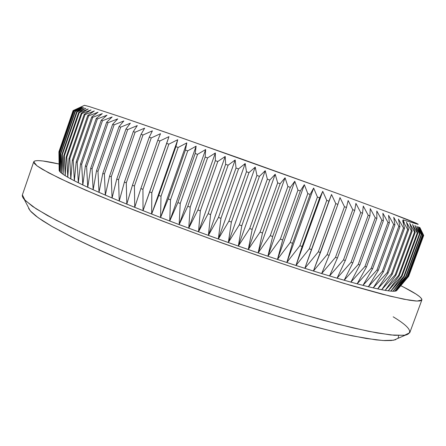 <?xml version="1.0" encoding="UTF-8"?>
<svg xmlns="http://www.w3.org/2000/svg" width="446" height="446" viewBox="0 0 446 446"><rect width="100%" height="100%" fill="white"/><g stroke="black" fill="none" stroke-linecap="round" stroke-linejoin="round"><path stroke-width="0.67" d="M423.678 235.416L408.603 276.386L396.578 290.708L408.246 276.598L395.792 291.043L396.561 290.72L395.792 291.043L407.382 276.737L394.571 291.227L395.792 291.043L394.571 291.227L406.061 276.721L405.676 276.687L392.904 291.249L394.571 291.227L392.904 291.249L404.282 276.537L403.786 276.464L390.791 291.115L392.904 291.249L390.791 291.115L402.024 276.185L401.417 276.074L388.215 290.814L390.791 291.115L388.215 290.814L399.293 275.656L398.568 275.505L385.177 290.346L388.215 290.814L385.177 290.346L396.07 274.959L395.228 274.764L381.676 289.705L385.177 290.346L381.676 289.705L392.363 274.078L391.404 273.838L377.701 288.885L381.676 289.705L377.701 288.885L388.159 273.013L387.083 272.735L373.257 287.887L377.701 288.885L373.257 287.887L383.465 271.77L382.278 271.447L368.351 286.717L373.257 287.887L368.351 286.717L378.286 270.343L376.976 269.975L362.977 285.362L368.351 286.717L362.977 285.362L372.622 268.732L371.2 268.319L357.157 283.829L362.977 285.362L357.157 283.829L366.478 266.937L364.945 266.479L350.885 282.117L357.157 283.829L350.885 282.117L359.877 264.963L358.233 264.461L344.189 280.233L350.885 282.117L344.189 280.233L352.819 262.811L351.069 262.27L337.07 278.176L344.189 280.233L337.07 278.176L345.327 260.486L343.476 259.906L329.555 275.946L337.07 278.176L329.555 275.946L337.421 257.989L335.476 257.37L321.666 273.56L329.555 275.946L321.666 273.56L329.12 255.335L327.085 254.677L313.421 271.012L321.666 273.56L313.421 271.012L320.451 252.525L318.332 251.834L304.847 268.314L313.421 271.012L304.847 268.314L311.447 249.57L309.251 248.846L295.971 265.476L304.847 268.314L295.971 265.476L302.132 246.482L299.868 245.724L286.828 262.504L295.971 265.476L286.828 262.504L292.543 243.265L290.218 242.485L277.457 259.416L286.828 262.504L277.457 259.416L282.714 239.937L280.339 239.128L267.879 256.21L277.457 259.416L267.879 256.21L272.684 236.508L270.265 235.678L258.139 252.91L267.879 256.21L258.139 252.91L262.493 232.99L260.04 232.137L248.283 249.52L258.139 252.91L248.283 249.52L252.18 229.4L249.71 228.53L238.331 246.064L248.283 249.52L238.331 246.064L241.793 225.748L239.307 224.873L228.341 242.546L238.331 246.064L228.341 242.546L231.368 222.052L228.882 221.166L218.35 238.984L228.341 242.546L218.35 238.984L220.954 218.328L218.473 217.442L208.394 235.393L218.35 238.984L208.394 235.393L210.59 214.593L208.131 213.701L198.515 231.786L208.394 235.393L198.515 231.786L200.321 210.858L197.89 209.971L188.753 228.179L198.515 231.786L188.753 228.179L190.191 207.145L187.799 206.258L179.147 224.583L188.753 228.179L179.147 224.583L180.234 203.46L177.893 202.584L169.736 221.021L179.147 224.583L169.736 221.021L170.5 199.825L168.209 198.966L160.56 217.497L169.736 221.021L160.56 217.497L161.012 196.251L158.793 195.404L151.646 214.03L160.56 217.497L151.646 214.03L151.818 192.75L149.672 191.925L143.027 210.635L151.646 214.03L143.027 210.635L142.949 189.338L140.88 188.541L134.731 207.323L143.027 210.635L134.731 207.323L134.43 186.032L132.451 185.257L126.792 204.101L134.731 207.323L126.792 204.101L126.29 182.832L124.406 182.091L119.233 200.984L126.792 204.101L119.233 200.984L118.558 179.76L116.774 179.047L112.069 197.979L119.233 200.984L112.069 197.979L111.249 176.817L109.571 176.137L105.323 195.097L112.069 197.979L105.323 195.097L104.386 174.012L102.82 173.366L99.012 192.343L105.323 195.097L99.012 192.343L97.986 171.359L96.531 170.746L93.147 189.734L99.012 192.343L93.147 189.734L92.06 168.856L90.716 168.281L87.745 187.264L93.147 189.734L87.745 187.264L86.613 166.514L85.387 165.979L82.805 184.945L87.745 187.264L82.805 184.945L81.663 164.334L80.553 163.838L78.334 182.776L82.805 184.945L78.334 182.776L77.203 162.322L76.21 161.865L74.343 180.764L78.334 182.776L74.343 180.764L73.239 160.476L72.364 160.058L70.825 178.913L74.343 180.764L70.825 178.913L69.771 158.798L69.019 158.425L67.781 177.224L70.825 178.913L67.781 177.224L66.8 157.293L66.159 156.959L65.211 175.696L67.781 177.224L65.211 175.696L64.313 155.961L63.789 155.665L63.098 174.33L65.211 175.696L63.098 174.33L62.306 154.795L61.899 154.545L61.453 173.12L63.098 174.33L61.453 173.12L60.779 153.803L60.478 153.586L60.249 172.078L61.453 173.12L60.249 172.078L59.708 152.972L59.491 171.192L60.249 172.078L59.491 171.192L59.017 152.17L59.195 170.589L59.491 171.192L59.162 170.461L58.922 151.796L73.099 110.597L58.944 151.701L73.099 110.597L81.072 106.912L73.434 110.675L81.624 107.012L73.975 110.848L82.605 107.269L75.413 111.322L84.026 107.681L76.651 111.74L77.097 111.89L85.9 108.255L78.691 112.437L79.254 112.626L88.236 108.991L81.217 113.306L81.891 113.54L91.04 109.894L84.227 114.349L85.019 114.622L94.312 110.97L87.734 115.564L88.642 115.882L98.053 112.214L91.731 116.958L92.757 117.32L102.273 113.624L96.224 118.53L97.367 118.931L106.968 115.207L101.209 120.281L102.474 120.721L112.124 116.958L106.689 122.204L108.066 122.689L117.75 118.876L112.648 124.3L114.137 124.824L123.826 120.961L119.076 126.564L120.682 127.127L130.344 123.207L125.973 128.994L127.684 129.596L137.29 125.605L133.309 131.581L135.121 132.222L144.643 128.158L141.07 134.324L142.988 135.004L152.393 130.851L149.243 137.212L151.244 137.925L160.51 133.677L157.789 140.239L159.88 140.981L168.967 136.638L166.692 143.389L168.861 144.158L177.742 139.709L175.914 146.662L178.16 147.453L186.807 142.893L185.425 150.034L187.738 150.854L196.117 146.171L195.192 153.502L197.556 154.338L205.645 149.533L205.177 157.048L207.591 157.901L215.357 152.961L215.34 160.655L217.787 161.524L225.208 156.451L225.637 164.318L228.112 165.198L235.165 159.98L236.034 168.014L238.521 168.9L245.183 163.543L246.476 171.732L248.974 172.619L255.224 167.116L256.929 175.456L259.421 176.343L265.242 170.69L267.349 179.169L269.824 180.05L275.204 174.252L277.685 182.854L280.138 183.73L285.066 177.781L287.904 186.5L290.324 187.365L294.784 181.266L297.961 190.091L300.331 190.938L304.328 184.7L307.812 193.609L310.132 194.439L313.655 188.056L317.424 197.043L319.682 197.851L322.731 191.334L326.762 200.382L328.942 201.163L331.523 194.512L335.788 203.616L337.89 204.368L340.003 197.584L344.468 206.721L346.486 207.446L348.142 200.544L352.78 209.704L354.709 210.395L355.914 203.376L360.697 212.541L362.526 213.199L363.289 206.069L368.195 215.234L369.918 215.853L370.264 208.622L375.253 217.771L376.87 218.356L376.803 211.03L381.86 220.151L383.365 220.692L382.902 213.283L387.992 222.359L389.386 222.861L388.55 215.373L393.651 224.399L394.927 224.862L393.734 217.308L398.819 226.267L399.978 226.691L398.445 219.07L403.496 227.962L404.539 228.341L402.688 220.67L407.672 229.478L408.597 229.818L406.451 222.102L411.357 230.822L412.165 231.117L409.746 223.368L414.551 231.987L415.237 232.238L412.567 224.466L417.25 232.979L417.824 233.191L414.919 225.397L419.469 233.799L419.926 233.972L416.809 226.167L421.208 234.451L421.559 234.579L418.248 226.769L422.485 234.936L419.24 227.22L423.432 235.31L419.803 227.51L423.678 235.416L408.664 276.303L396.578 290.708L408.246 276.598L423.432 235.31L408.079 276.643L423.432 235.31L419.803 227.51L423.678 235.416M418.08 224.349L416.531 223.312L407.744 219.694L391.309 213.378L336.535 193.124L183.167 138.394L122.148 117.343L89.484 106.639L84.45 105.328L81.072 106.912L84.45 105.328L89.468 106.633L121.998 117.287L165.371 132.194L240.472 158.592L335.888 192.889L390.83 213.199L418.125 224.109M393.188 316.811C409.774 326.851 413.816 332.972 405.314 335.175L394.604 335.325L377.294 332.984L353.399 327.988L323.406 320.312C300.665 313.912 276.035 306.396 249.498 297.761L208.945 283.818L168.711 268.994C142.692 258.914 118.848 249.169 97.189 239.758L69.085 226.746L47.415 215.518L32.519 206.392L24.318 199.513C22.69 197.617 22.049 196.084 22.378 194.913L25.149 200.416L36.232 208.873L56.157 220.235L84.812 234.183L121.301 250.106C148.992 261.451 178.472 272.779 209.731 284.096L256.021 299.907L299.567 313.505L337.689 324.114L368.441 331.294L390.768 334.968L404.416 335.314L409.768 332.705L421.86 299.968L417.049 301.078L403.92 299.238L382.066 294.148L351.693 285.702L313.845 274.084C285.44 264.918 255.525 254.805 224.104 243.756C192.744 232.466 163.097 221.389 135.16 210.512L98.254 195.526L69.097 182.788L48.642 172.825L37.018 165.851L33.729 161.842L22.378 194.913L33.751 161.753C35.134 159.724 43.574 160.476 59.073 164.016L42.877 160.989L38.1 160.605L35 160.878L33.729 161.842L34.426 163.543L37.23 166.007L42.247 169.263L59.24 178.16L85.582 190.119L120.632 204.725L162.773 221.199L209.414 238.487L257.331 255.368L303.09 270.633L343.626 283.305L389.86 296.105L409.383 300.219L415.689 301L419.764 300.983L421.71 300.225L421.637 298.775L419.692 296.696L416.012 294.059L404.031 287.33C416.196 293.535 422.139 297.744 421.86 299.957M28.042 206.699L30.144 210.746L38.172 217.709L52.522 226.774L73.255 237.774L100.004 250.379C130.405 263.876 167.144 278.505 205.874 292.448C244.698 306.123 282.418 318.004 314.508 326.762L343.203 333.898L366.222 338.475L383.075 340.527L393.695 340.203L397.882 338.391M418.136 224.355L403.028 219.856L404.293 222.855M423.7 235.432L408.664 276.303L423.7 235.432L419.937 227.655M407.109 276.749L422.485 234.936L407.109 276.749L394.571 291.227L406.061 276.721L421.559 234.579L421.208 234.451L405.676 276.687L406.061 276.721L421.559 234.579L418.248 226.769L422.485 234.936L407.109 276.749M403.786 276.464L404.282 276.537L419.926 233.972L419.469 233.799L403.786 276.464L390.791 291.115L402.024 276.185L417.824 233.191L417.25 232.979L401.417 276.074L402.024 276.185L417.824 233.191L414.919 225.397L419.469 233.799L403.786 276.464M398.568 275.505L399.293 275.656L415.237 232.238L414.551 231.987L398.568 275.505L385.177 290.346L396.07 274.959L412.165 231.117L411.357 230.822L395.228 274.764L396.07 274.959L412.165 231.117L409.746 223.368L414.551 231.987L398.568 275.505M391.404 273.838L392.363 274.078L408.597 229.818L407.672 229.478L391.404 273.838L377.701 288.885L388.159 273.013L404.539 228.341L403.496 227.962L387.083 272.735L388.159 273.013L404.539 228.341L402.688 220.67L407.672 229.478L391.404 273.838M382.278 271.447L383.465 271.77L399.978 226.691L398.819 226.267L382.278 271.447L368.351 286.717L378.286 270.343L394.927 224.862L393.651 224.399L376.976 269.975L378.286 270.343L394.927 224.862L393.734 217.308L398.819 226.267L382.278 271.447M371.2 268.319L372.622 268.732L389.386 222.861L387.992 222.359L371.2 268.319L357.157 283.829L366.478 266.937L383.365 220.692L381.86 220.151L364.945 266.479L366.478 266.937L383.365 220.692L382.902 213.283L387.992 222.359L371.2 268.319M358.233 264.461L359.877 264.963L376.87 218.356L375.253 217.771L358.233 264.461L344.189 280.233L352.819 262.811L369.918 215.853L368.195 215.234L351.069 262.27L352.819 262.811L369.918 215.853L370.264 208.622L375.253 217.771L358.233 264.461M343.476 259.906L345.327 260.486L362.526 213.199L360.697 212.541L343.476 259.906L329.555 275.946L337.421 257.989L354.709 210.395L352.78 209.704L335.476 257.37L337.421 257.989L354.709 210.395L355.914 203.376L360.697 212.541L343.476 259.906M327.085 254.677L329.12 255.335L346.486 207.446L344.468 206.721L327.085 254.677L313.421 271.012L337.89 204.368L335.788 203.616L318.332 251.834L320.451 252.525L337.89 204.368L340.003 197.584L344.468 206.721L327.085 254.677M309.251 248.846L311.447 249.57L328.942 201.163L326.762 200.382L309.251 248.846L295.971 265.476L322.731 191.334L326.762 200.382L309.251 248.846M299.868 245.724L302.132 246.482L319.682 197.851L317.424 197.043L299.868 245.724L286.828 262.504L313.655 188.056L317.424 197.043L299.868 245.724M290.218 242.485L292.543 243.265L310.132 194.439L307.812 193.609L290.218 242.485L277.457 259.416L304.328 184.7L307.812 193.609L290.218 242.485M280.339 239.128L282.714 239.937L300.331 190.938L297.961 190.091L280.339 239.128L267.879 256.21L294.784 181.266L297.961 190.091L280.339 239.128M270.265 235.678L272.684 236.508L290.324 187.365L287.904 186.5L270.265 235.678L258.139 252.91L285.066 177.781L287.904 186.5L270.265 235.678M260.04 232.137L262.493 232.99L280.138 183.73L277.685 182.854L260.04 232.137L248.283 249.52L275.204 174.252L277.685 182.854L260.04 232.137M249.71 228.53L252.18 229.4L269.824 180.05L267.349 179.169L249.71 228.53L238.331 246.064L265.242 170.69L267.349 179.169L249.71 228.53M239.307 224.873L241.793 225.748L259.421 176.343L256.929 175.456L239.307 224.873L228.341 242.546L255.224 167.116L256.929 175.456L239.307 224.873M228.882 221.166L231.368 222.052L248.974 172.619L246.476 171.732L228.882 221.166L218.35 238.984L245.183 163.543L246.476 171.732L228.882 221.166M218.473 217.442L220.954 218.328L238.521 168.9L236.034 168.014L218.473 217.442L208.394 235.393L235.165 159.98L236.034 168.014L218.473 217.442M208.131 213.701L210.59 214.593L228.112 165.198L225.637 164.318L208.131 213.701L198.515 231.786L225.208 156.451L225.637 164.318L208.131 213.701M197.89 209.971L200.321 210.858L217.787 161.524L215.34 160.655L197.89 209.971L188.753 228.179L215.357 152.961L215.34 160.655L197.89 209.971M187.799 206.258L190.191 207.145L207.591 157.901L205.177 157.048L187.799 206.258L179.147 224.583L205.645 149.533L205.177 157.048L187.799 206.258M177.893 202.584L180.234 203.46L197.556 154.338L195.192 153.502L177.893 202.584L169.736 221.021L196.117 146.171L195.192 153.502L177.893 202.584M168.209 198.966L170.5 199.825L187.738 150.854L185.425 150.034L168.209 198.966L160.56 217.497L186.807 142.893L185.425 150.034L168.209 198.966M158.793 195.404L161.012 196.251L178.16 147.453L175.914 146.662L158.793 195.404L151.646 214.03L177.742 139.709L175.914 146.662L158.793 195.404M149.672 191.925L151.818 192.75L168.861 144.158L166.692 143.389L143.027 210.635L168.967 136.638L149.672 191.925M140.88 188.541L142.949 189.338L159.88 140.981L157.789 140.239L140.88 188.541L134.731 207.323L134.43 186.032L151.244 137.925L149.243 137.212L132.451 185.257L134.43 186.032L151.244 137.925L160.51 133.677L157.789 140.239L140.88 188.541M124.406 182.091L126.29 182.832L142.988 135.004L141.07 134.324L124.406 182.091L119.233 200.984L118.558 179.76L135.121 132.222L133.309 131.581L116.774 179.047L118.558 179.76L135.121 132.222L144.643 128.158L141.07 134.324L124.406 182.091M109.571 176.137L111.249 176.817L127.684 129.596L125.973 128.994L109.571 176.137L105.323 195.097L104.386 174.012L120.682 127.127L119.076 126.564L102.82 173.366L104.386 174.012L120.682 127.127L130.344 123.207L125.973 128.994L109.571 176.137M96.531 170.746L97.986 171.359L114.137 124.824L112.648 124.3L96.531 170.746L93.147 189.734L92.06 168.856L108.066 122.689L106.689 122.204L90.716 168.281L92.06 168.856L108.066 122.689L117.75 118.876L112.648 124.3L96.531 170.746M85.387 165.979L86.613 166.514L102.474 120.721L101.209 120.281L85.387 165.979L82.805 184.945L81.663 164.334L97.367 118.931L96.224 118.53L80.553 163.838L81.663 164.334L97.367 118.931L106.968 115.207L101.209 120.281L85.387 165.979M76.21 161.865L77.203 162.322L92.757 117.32L91.731 116.958L76.21 161.865L74.343 180.764L73.239 160.476L88.642 115.882L87.734 115.564L72.364 160.058L73.239 160.476L88.642 115.882L98.053 112.214L91.731 116.958L76.21 161.865M69.019 158.425L69.771 158.798L85.019 114.622L84.227 114.349L69.019 158.425L67.781 177.224L66.8 157.293L81.891 113.54L81.217 113.306L66.159 156.959L66.8 157.293L81.891 113.54L91.04 109.894L84.227 114.349L69.019 158.425M63.789 155.665L64.313 155.961L79.254 112.626L78.691 112.437L63.789 155.665L63.098 174.33L62.306 154.795L77.097 111.89L76.651 111.74L61.899 154.545L62.306 154.795L77.097 111.89L85.9 108.255L78.691 112.437L63.789 155.665M60.478 153.586L60.779 153.803L75.413 111.322L75.079 111.21L60.478 153.586L60.249 172.078L59.708 152.972L73.975 110.848L59.708 152.972L74.192 110.92L82.605 107.269L75.079 111.21L60.478 153.586M59.017 152.17L73.434 110.675L59.017 152.17L59.162 170.461L58.922 151.796L73.116 110.591L81.072 106.912L73.317 110.641L59.017 152.17M398.579 335.883L398.133 338.09M395.758 339.657L391.354 340.515L384.842 340.616L376.173 339.897L352.357 335.877L337.321 332.538L301.691 323.238L281.538 317.362L238.047 303.542L215.429 295.815L170.433 279.386L148.836 270.973L128.337 262.622L91.848 246.666L76.355 239.301L51.669 226.278L42.626 220.759L35.808 215.948L31.164 211.872L28.622 208.538M400.798 285.696L404.031 287.33L400.798 285.696M33.751 161.759L22.473 194.646M73.099 110.597L58.944 151.701M59.524 152.794L59.491 171.192L59.095 152.303L73.434 110.675L81.624 107.012L73.975 110.848L59.524 152.794M61.899 154.545L61.453 173.12L60.779 153.803L75.413 111.322L84.026 107.681L76.651 111.74L61.899 154.545M66.159 156.959L65.211 175.696L64.313 155.961L79.254 112.626L88.236 108.991L81.217 113.306L66.159 156.959M72.364 160.058L70.825 178.913L69.771 158.798L85.019 114.622L94.312 110.97L87.734 115.564L72.364 160.058M80.553 163.838L78.334 182.776L77.203 162.322L92.757 117.32L102.273 113.624L96.224 118.53L80.553 163.838M90.716 168.281L87.745 187.264L86.613 166.514L102.474 120.721L112.124 116.958L106.689 122.204L90.716 168.281M102.82 173.366L99.012 192.343L97.986 171.359L114.137 124.824L123.826 120.961L119.076 126.564L102.82 173.366M116.774 179.047L112.069 197.979L111.249 176.817L127.684 129.596L137.29 125.605L133.309 131.581L116.774 179.047M132.451 185.257L126.792 204.101L126.29 182.832L142.988 135.004L152.393 130.851L149.243 137.212L132.451 185.257M143.027 210.635L142.949 189.338L159.88 140.981L168.967 136.638L143.027 210.635M151.646 214.03L151.818 192.75L168.861 144.158L177.742 139.709L151.646 214.03M160.56 217.497L161.012 196.251L178.16 147.453L186.807 142.893L160.56 217.497M169.736 221.021L170.5 199.825L187.738 150.854L196.117 146.171L169.736 221.021M179.147 224.583L180.234 203.46L197.556 154.338L205.645 149.533L179.147 224.583M188.753 228.179L190.191 207.145L207.591 157.901L215.357 152.961L188.753 228.179M198.515 231.786L200.321 210.858L217.787 161.524L225.208 156.451L198.515 231.786M208.394 235.393L210.59 214.593L228.112 165.198L235.165 159.98L208.394 235.393M218.35 238.984L220.954 218.328L238.521 168.9L245.183 163.543L218.35 238.984M228.341 242.546L231.368 222.052L248.974 172.619L255.224 167.116L228.341 242.546M238.331 246.064L241.793 225.748L259.421 176.343L265.242 170.69L238.331 246.064M248.283 249.52L252.18 229.4L269.824 180.05L275.204 174.252L248.283 249.52M258.139 252.91L262.493 232.99L280.138 183.73L285.066 177.781L258.139 252.91M267.879 256.21L272.684 236.508L290.324 187.365L294.784 181.266L267.879 256.21M277.457 259.416L282.714 239.937L300.331 190.938L304.328 184.7L277.457 259.416M286.828 262.504L292.543 243.265L310.132 194.439L313.655 188.056L286.828 262.504M295.971 265.476L302.132 246.482L319.682 197.851L322.731 191.334L295.971 265.476M318.332 251.834L304.847 268.314L331.523 194.512L335.788 203.616L318.332 251.834M304.847 268.314L331.523 194.512L304.847 268.314M335.476 257.37L321.666 273.56L329.12 255.335L346.486 207.446L348.142 200.544L352.78 209.704L335.476 257.37M351.069 262.27L337.07 278.176L345.327 260.486L362.526 213.199L363.289 206.069L368.195 215.234L351.069 262.27M364.945 266.479L350.885 282.117L359.877 264.963L376.87 218.356L376.803 211.03L381.86 220.151L364.945 266.479M376.976 269.975L362.977 285.362L372.622 268.732L389.386 222.861L388.55 215.373L393.651 224.399L376.976 269.975M387.083 272.735L373.257 287.887L383.465 271.77L399.978 226.691L398.445 219.07L403.496 227.962L387.083 272.735M395.228 274.764L381.676 289.705L392.363 274.078L408.597 229.818L406.451 222.102L411.357 230.822L395.228 274.764M401.417 276.074L388.215 290.814L399.293 275.656L415.237 232.238L412.567 224.466L417.25 232.979L401.417 276.074M405.676 276.687L392.904 291.249L404.282 276.537L419.926 233.972L416.809 226.167L421.208 234.451L405.676 276.687M408.079 276.643L395.792 291.043L407.382 276.737L422.719 235.025L419.24 227.22L423.304 235.254L408.079 276.643M405.314 335.175L393.695 340.203M24.318 199.513L30.144 210.746M396.561 290.72L397.397 289.722M59.195 170.589L59.084 161.363"/></g></svg>
